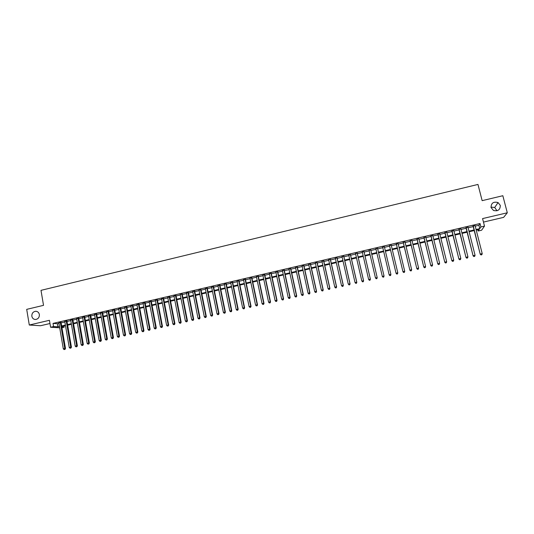 <?xml version="1.0" encoding="UTF-8"?>
<svg xmlns="http://www.w3.org/2000/svg" width="534" height="534" viewBox="0 0 534 534"><rect width="100%" height="100%" fill="white"/><g stroke="black" fill="none" stroke-linecap="round" stroke-linejoin="round"><path stroke-width="0.8" d="M39.356 314.493C39.476 317.363 38.214 319.032 35.558 319.492C33.575 319.405 32.34 318.331 31.853 316.268C31.733 313.378 33.015 311.709 35.691 311.269C37.647 311.382 38.869 312.457 39.356 314.493M490.966 207.119L494.724 207.472L496.98 210.783M500.291 205.37C500.271 209.775 498.002 211.471 493.476 210.463L491.053 207.552C491.126 203.04 493.463 201.378 498.062 202.566L500.291 205.37M63.933 326.027L64.14 327.222L61.944 327.736M483.47 222.084L503.635 217.365L507.3 212.786L502.834 195.718L482.149 200.657L477.97 184.43L40.998 290.349L43.528 305.348L26.7 309.36L29.29 325.026L40.537 325.733L49.969 323.524M475.213 226.122L478.905 225.261L480.033 223.526L480.907 226.943L484.498 226.109L481.615 230.221L478.144 231.028L479.238 229.406L476.228 230.107M477.817 229.733L478.144 231.028M61.03 322.396L58.873 322.903M66.924 321.021L64.774 321.521M72.838 319.639L70.702 320.133M78.772 318.251L76.636 318.751M84.719 316.862L82.596 317.356M90.687 315.467L88.564 315.961M96.667 314.072L94.558 314.559M102.662 312.67L100.566 313.158M108.676 311.262L106.586 311.749M114.71 309.853L112.627 310.341M120.757 308.438L118.681 308.926M126.825 307.023L124.756 307.504M132.906 305.602L130.85 306.082M139.007 304.173L136.958 304.654M145.128 302.745L143.085 303.225M151.262 301.309L149.226 301.783M157.417 299.874L155.387 300.348M163.584 298.433L161.568 298.9M169.772 296.984L167.763 297.458M175.98 295.536L173.977 296.003M182.201 294.08L180.212 294.548M188.442 292.625L186.459 293.086M194.703 291.163L192.727 291.624M200.978 289.695L199.015 290.156M207.272 288.22L205.316 288.68M213.587 286.745L211.644 287.205M219.921 285.269L217.985 285.723M226.269 283.788L224.34 284.235M232.637 282.299L230.721 282.746M239.025 280.804L237.116 281.251M245.433 279.309L243.531 279.749M251.854 277.807L249.965 278.247M258.296 276.298L256.413 276.739M264.757 274.79L262.888 275.23M271.239 273.274L269.376 273.715M277.74 271.759L275.884 272.193M284.255 270.237L282.413 270.665M290.796 268.709L288.961 269.136M297.351 267.174L295.529 267.601M303.926 265.638L302.111 266.065M310.521 264.096L308.719 264.517M317.136 262.554L315.34 262.968M323.771 260.999L321.989 261.42M330.426 259.444L328.65 259.864M337.101 257.889L335.332 258.302M343.789 256.327L342.04 256.734M350.504 254.758L348.762 255.165M357.239 253.183L355.504 253.583M363.994 251.601L362.272 252.008M370.763 250.019L369.054 250.419M377.565 248.43L375.856 248.831M384.393 246.835L382.671 247.242M391.242 245.233L389.5 245.647M398.117 243.631L396.348 244.045M405.006 242.022L403.217 242.436M411.921 240.407L410.112 240.827M418.856 238.785L417.021 239.212M425.812 237.156L423.956 237.59M432.787 235.527L430.911 235.968M439.782 233.892L437.887 234.339M446.798 232.257L444.882 232.704M453.84 230.608L451.897 231.062M460.902 228.959L458.94 229.42M467.984 227.304L465.995 227.771M480.033 223.526L53.026 323.397L57.398 323.711L58.947 323.344M61.103 322.843L64.854 321.969M67.004 321.468L70.775 320.58M72.918 320.086L76.716 319.198M78.852 318.698L82.677 317.803M84.799 317.309L88.644 316.408M90.767 315.914L94.638 315.013M96.747 314.519L100.646 313.605M102.742 313.118L106.666 312.203M108.762 311.709L112.707 310.788M114.79 310.301L118.768 309.373M120.844 308.892L124.843 307.958M126.912 307.471L130.93 306.536M132.993 306.055L137.044 305.108M139.094 304.627L143.172 303.672M145.215 303.199L149.313 302.237M151.349 301.763L155.474 300.802M157.503 300.328L161.655 299.36M163.671 298.886L167.85 297.912M169.859 297.445L174.071 296.457M176.066 295.99L180.298 295.002M182.294 294.541L186.553 293.546M188.535 293.079L192.821 292.078M194.797 291.617L199.109 290.609M201.071 290.149L205.41 289.141M207.366 288.68L211.738 287.659M213.68 287.205L218.079 286.184M220.015 285.73L224.434 284.695M226.363 284.242L230.815 283.207M232.731 282.76L237.209 281.712M239.119 281.264L243.624 280.216M245.527 279.769L250.059 278.708M251.948 278.267L256.514 277.206M258.396 276.766L262.982 275.691M264.857 275.257L269.476 274.176M271.339 273.742L275.985 272.654M277.84 272.22L282.513 271.132M284.355 270.698L289.061 269.603M290.897 269.176L295.629 268.068M297.451 267.641L302.217 266.526M304.026 266.106L308.819 264.984M310.628 264.564L315.447 263.442M317.243 263.022L322.089 261.887M323.878 261.473L328.757 260.332M330.533 259.918L335.439 258.77M337.208 258.356L342.147 257.201M343.896 256.794L348.869 255.632M350.611 255.225L355.617 254.057M357.346 253.65L362.379 252.475M364.101 252.075L369.168 250.893M370.876 250.493L375.969 249.305M377.678 248.904L382.778 247.716M384.507 247.309L389.613 246.121M391.355 245.707L396.462 244.519M398.231 244.105L403.33 242.91M405.119 242.496L410.225 241.301M412.034 240.881L417.141 239.686M418.97 239.259L424.069 238.071M425.925 237.637L431.025 236.442M432.9 236.008L438 234.813M439.903 234.373L445.002 233.184M446.918 232.731L452.018 231.542M453.96 231.088L459.06 229.9M461.022 229.44L466.122 228.252M468.104 227.784L473.204 226.596M475.086 225.642L473.077 226.116M59.708 327.796L50.603 327.249L49.422 320.3L29.29 325.026M50.603 327.249L53.56 326.554L57.932 326.828L59.481 326.468M53.026 323.397L53.56 326.554M507.3 212.786L482.569 218.593L484.498 226.109M61.831 327.075L64.14 327.222M474.212 230.575L469.112 231.763M467.123 232.223L462.023 233.411M460.054 233.865L454.955 235.053M453.012 235.507L447.906 236.696M445.983 237.143L440.877 238.331M438.981 238.771L433.875 239.96M431.999 240.393L426.893 241.582M425.037 242.015L419.931 243.204M418.095 243.631L412.989 244.819M411.173 245.239L406.067 246.428M404.278 246.848L399.172 248.036M397.396 248.443L392.29 249.632M390.541 250.039L385.435 251.227M383.706 251.634L378.593 252.822M376.891 253.216L371.791 254.404M370.075 254.805L365.009 255.98M363.287 256.38L358.247 257.555M356.512 257.955L351.505 259.123M349.763 259.531L344.784 260.685M343.035 261.093L338.082 262.247M336.32 262.655L331.407 263.796M329.632 264.21L324.745 265.351M322.957 265.765L318.104 266.893M316.308 267.314L311.482 268.435M309.673 268.856L304.881 269.97M303.065 270.391L298.292 271.499M296.47 271.926L291.731 273.028M289.895 273.455L285.189 274.549M283.34 274.983L278.661 276.071M276.806 276.499L272.16 277.58M270.291 278.014L265.672 279.088M263.796 279.529L259.204 280.597M257.321 281.038L252.756 282.099M250.86 282.539L246.321 283.594M244.418 284.035L239.913 285.083M237.997 285.53L233.518 286.571M231.596 287.018L227.144 288.053M225.214 288.507L220.789 289.535M218.847 289.982L214.448 291.01M212.499 291.464L208.126 292.478M206.171 292.932L201.825 293.947M199.863 294.401L195.544 295.409M193.568 295.869L189.276 296.864M187.294 297.325L183.028 298.319M181.039 298.78L176.801 299.768M174.798 300.235L170.586 301.209M168.577 301.683L164.399 302.651M162.376 303.125L158.218 304.093M156.188 304.56L152.063 305.521M150.021 305.995L145.915 306.95M143.873 307.43L139.795 308.378M137.739 308.852L133.687 309.8M131.624 310.274L127.599 311.215M125.53 311.696L121.525 312.624M119.449 313.111L115.471 314.032M113.388 314.519L109.437 315.44M107.341 315.928L103.416 316.842M101.313 317.329L97.408 318.237M95.299 318.731L91.421 319.632M89.305 320.126L85.453 321.021M83.324 321.515L79.499 322.402M77.363 322.903L73.558 323.784M71.416 324.285L67.638 325.166M65.488 325.667L61.737 326.534M476.068 229.493L479.766 228.632L480.907 226.943M61.637 325.967L65.395 325.093M67.544 324.592L71.322 323.711M73.458 323.217L77.263 322.329M79.399 321.835L83.224 320.941M85.353 320.447L89.205 319.552M91.321 319.058L95.199 318.157M97.308 317.663L101.206 316.755M103.309 316.268L107.234 315.354M109.33 314.866L113.281 313.945M115.364 313.458L119.342 312.537M121.418 312.05L125.423 311.122M127.492 310.634L131.518 309.7M133.58 309.219L137.632 308.278M139.688 307.798L143.766 306.85M145.809 306.376L149.914 305.421M151.95 304.941L156.082 303.979M158.111 303.512L162.263 302.544M164.285 302.07L168.464 301.096M170.48 300.629L174.685 299.654M176.687 299.187L180.926 298.199M182.915 297.738L187.18 296.744M189.163 296.283L193.455 295.282M195.431 294.821L199.743 293.82M201.712 293.36L206.051 292.352M208.013 291.891L212.378 290.876M214.328 290.423L218.726 289.401M220.669 288.947L225.094 287.919M227.023 287.466L231.476 286.431M233.398 285.984L237.877 284.942M239.786 284.495L244.298 283.447M246.201 283.007L250.74 281.945M252.629 281.505L257.194 280.443M259.077 280.003L263.669 278.935M265.545 278.501L270.164 277.426M272.033 276.992L276.679 275.911M278.534 275.477L283.214 274.389M285.063 273.955L289.768 272.861M291.604 272.433L296.343 271.332M298.166 270.905L302.932 269.797M304.747 269.376L309.546 268.255M311.349 267.841L316.175 266.713M317.97 266.299L322.823 265.164M324.612 264.751L329.498 263.616M331.267 263.202L336.186 262.054M337.949 261.647L342.895 260.492M344.65 260.085L349.623 258.93M351.372 258.523L356.378 257.355M358.107 256.954L363.147 255.779M364.869 255.379L369.935 254.197M371.651 253.804L376.744 252.615M378.452 252.215L383.559 251.027M385.288 250.626L390.394 249.438M392.143 249.031L397.256 247.843M399.025 247.429L404.131 246.241M405.92 245.82L411.026 244.632M412.842 244.212L417.948 243.023M419.784 242.596L424.884 241.408M426.746 240.974L431.846 239.786M433.728 239.352L438.828 238.164M440.73 237.717L445.83 236.529M447.752 236.081L452.859 234.893M454.801 234.446L459.901 233.258M461.87 232.797L466.97 231.609M468.959 231.149L474.059 229.96M478.905 225.261L479.766 228.632M57.398 323.711L57.932 326.828M473.017 225.882L480.233 254.251L473.251 225.829M481.134 254.865L481.848 254.705L481.134 254.865L480.426 254.03L482.215 253.623L475.033 225.415M480.233 254.251L481.054 254.958M481.848 254.705L482.215 253.623M465.942 227.537L473.104 255.873L466.155 227.491M473.985 256.494L474.699 256.327L473.985 256.494L473.278 255.659L475.066 255.252L467.924 227.077M473.104 255.873L473.918 256.574M474.699 256.327L475.066 255.252M458.88 229.186L465.995 257.488L459.073 229.139M466.863 258.109L467.57 257.949L466.863 258.109L466.155 257.281L467.931 256.874L460.842 228.726M465.995 257.488L466.796 258.196M467.57 257.949L467.931 256.874M451.837 230.835L458.906 259.103L452.018 230.788M459.761 259.724L460.468 259.557L459.761 259.724L459.046 258.89L460.822 258.489L453.78 230.381M458.906 259.103L459.701 259.804M460.468 259.557L460.822 258.489M444.822 232.47L451.844 260.705L444.989 232.437M452.678 261.326L453.386 261.166L452.678 261.326L451.964 260.505L453.733 260.098L446.744 232.023M451.844 260.705L452.625 261.413M453.386 261.166L453.733 260.098M437.827 234.106L444.795 262.307L437.973 234.072M445.616 262.935L446.324 262.775L445.616 262.935L444.902 262.107L446.664 261.707L439.722 233.665M444.795 262.307L445.576 263.015M446.324 262.775L446.664 261.707M430.851 235.741L437.773 263.903L430.985 235.708M438.581 264.53L439.282 264.37L438.581 264.53L437.867 263.709L439.622 263.309L432.727 235.3M437.773 263.903L438.541 264.61M439.282 264.37L439.622 263.309M423.896 237.363L430.771 265.498L424.016 237.336M431.565 266.126L432.266 265.965L431.565 266.126L430.845 265.305L432.6 264.904L425.752 236.929M430.771 265.498L431.532 266.199M432.266 265.965L432.6 264.904M416.967 238.985L423.789 267.08L417.061 238.958M424.57 267.714L425.264 267.554L424.57 267.714L423.849 266.893L425.598 266.499L418.796 238.558M423.789 267.08L424.543 267.788M425.264 267.554L425.598 266.499M410.052 240.6L416.834 268.662L410.139 240.58M417.595 269.296L416.874 268.482L418.616 268.081L418.276 269.209L417.595 269.296L418.276 269.209M411.868 240.173L418.616 268.081L418.289 269.136M416.834 268.662L417.575 269.37M403.163 242.209L409.892 270.237L403.23 242.196M410.639 270.878L409.918 270.057L411.654 269.663L411.327 270.791L410.639 270.878L411.327 270.791M404.952 241.789L411.654 269.663L411.334 270.718M409.892 270.237L410.633 270.945M396.295 243.818L402.976 271.813L396.341 243.804M403.711 272.447L402.983 271.639L404.719 271.245L404.398 272.36L403.711 272.447L404.398 272.36M398.064 243.404L404.719 271.245L404.405 272.293M402.976 271.813L403.704 272.52M389.446 245.413L396.081 273.381L389.473 245.406M396.802 274.015L396.074 273.208L397.797 272.814L397.49 273.929L396.802 274.015L397.49 273.929M391.188 245.006L397.797 272.814L397.49 273.862M396.081 273.381L396.802 274.089M382.618 247.015L389.199 274.943L382.631 247.008M389.907 275.584L389.179 274.776L390.901 274.383L390.608 275.491L389.907 275.584L390.608 275.491M384.34 246.608L390.901 274.383L390.594 275.424M389.199 274.943L389.92 275.651M383.038 277.146L382.311 276.338L375.809 248.604L382.344 276.499L384.026 275.945L383.739 277.053L383.038 277.146L383.739 277.053M377.511 248.203L384.026 275.945L383.726 276.986M382.344 276.499L383.052 277.206M376.21 278.761L376.897 278.608L376.21 278.761L375.455 277.894L369.001 250.192M376.19 278.701L375.455 277.894L377.218 277.667L370.709 249.792M370.703 249.799L377.171 277.506L376.877 278.541M376.897 278.608L377.218 277.667M369.388 280.31L370.069 280.156L369.388 280.31L368.627 279.442L362.219 251.781M369.361 280.25L368.627 279.442L370.402 279.215L363.941 251.381M363.914 251.381L370.336 279.055L370.042 280.096M370.069 280.156L370.402 279.215M362.586 281.859L363.267 281.698L362.586 281.859L361.818 280.991L355.457 253.363M362.553 281.792L361.818 280.991L363.601 280.757L357.186 252.956M357.146 252.962L363.521 280.604L363.233 281.638M363.267 281.698L363.601 280.757M355.811 283.394L356.485 283.24L355.811 283.394L355.03 282.533L348.709 254.938M355.771 283.334L355.03 282.533L356.819 282.299L350.451 254.531M350.397 254.544L356.725 282.152L356.445 283.18M356.485 283.24L356.819 282.299M349.049 284.929L349.723 284.776L349.049 284.929L348.261 284.075L341.987 256.507M349.002 284.876L348.261 284.075L350.064 283.834L343.742 256.1M343.669 256.113L349.95 283.688L349.677 284.722M349.723 284.776L350.064 283.834M342.307 286.458L342.982 286.311L342.307 286.458L341.513 285.61L335.285 258.076M342.254 286.404L341.513 285.61L343.329 285.37L337.047 257.662M336.961 257.682L343.202 285.223L342.928 286.251M342.982 286.311L343.329 285.37M330.272 259.244L336.467 286.758L334.785 287.138L328.604 259.637M330.372 259.224L336.607 286.892L336.2 287.779L335.526 287.933L336.2 287.779M336.26 287.833L336.607 286.892M334.785 287.138L335.526 287.933M323.604 260.806L329.752 288.28L328.076 288.66L321.935 261.193M323.717 260.779L329.912 288.42L329.491 289.301L328.824 289.455L329.491 289.301M329.551 289.355L329.912 288.42M328.076 288.66L328.824 289.455M316.949 262.361L323.057 289.802L321.388 290.182L315.294 262.748M317.089 262.327L323.23 289.935L322.803 290.823L322.135 290.977L322.803 290.823M322.87 290.876L323.23 289.935M321.388 290.182L322.135 290.977M310.321 263.909L316.388 291.317L314.72 291.697L308.665 264.297M310.474 263.876L316.575 291.451L316.135 292.338L315.467 292.485L316.135 292.338M316.208 292.385L316.575 291.451M314.72 291.697L315.467 292.485M303.712 265.451L309.733 292.832L308.071 293.206L302.064 265.839M303.879 265.418L309.934 292.959L309.486 293.847L308.819 293.994L309.486 293.847M309.566 293.894L309.934 292.959M308.071 293.206L308.819 293.994M297.124 266.993L303.098 294.341L301.443 294.715L295.476 267.38M297.304 266.953L303.312 294.461L302.858 295.349L302.191 295.502L302.858 295.349M302.945 295.402L303.312 294.461M301.443 294.715L302.191 295.502M290.549 268.529L296.483 295.843L294.835 296.216L288.914 268.916M290.743 268.482L296.717 295.963L295.589 297.004L296.243 296.851M296.337 296.897L296.717 295.963M294.835 296.216L295.589 297.004M284.001 270.064L289.889 297.345L288.247 297.718L282.366 270.444M284.208 270.01L290.136 297.458L289.001 298.499L289.655 298.346M289.755 298.393L290.136 297.458M288.247 297.718L289.001 298.499M277.466 271.586L283.314 298.833L281.672 299.207L275.838 271.966M277.693 271.532L283.574 298.947L283.087 299.841L282.426 299.988L283.087 299.841M283.187 299.888L283.574 298.947M281.672 299.207L282.426 299.988M270.952 273.108L276.759 300.328L275.123 300.695L269.33 273.488M271.192 273.054L277.033 300.435L275.878 301.476L276.532 301.33M276.645 301.37L277.033 300.435M275.123 300.695L275.878 301.476M264.457 274.63L270.224 301.81L268.589 302.184L262.841 275.003M264.71 274.569L270.511 301.917L269.35 302.958L270.004 302.811M270.117 302.851L270.511 301.917M268.589 302.184L269.35 302.958M257.982 276.138L263.703 303.292L262.081 303.666L256.367 276.519M258.249 276.078L264.003 303.392L262.835 304.44L263.489 304.293M263.609 304.333L264.003 303.392M262.081 303.666L262.835 304.44M251.527 277.647L257.208 304.774L255.586 305.141L249.919 278.027M251.808 277.587L257.522 304.867L256.347 305.915L256.994 305.768M257.121 305.802L257.522 304.867M255.586 305.141L256.347 305.915M245.093 279.155L250.726 306.242L249.111 306.609L243.484 279.529M245.386 279.088L251.053 306.336L249.872 307.384L250.519 307.237M250.653 307.27L251.053 306.336M249.111 306.609L249.872 307.384M238.671 280.657L244.265 307.711L242.656 308.078L237.069 281.031M238.978 280.584L244.612 307.804L243.417 308.846L244.065 308.705M244.198 308.739L244.612 307.804M242.656 308.078L243.417 308.846M232.27 282.152L237.824 309.179L236.215 309.54L230.675 282.526M232.59 282.072L238.184 309.259L236.983 310.307L237.623 310.167M237.77 310.201L238.184 309.259M236.215 309.54L236.983 310.307M225.889 283.641L231.402 310.634L229.8 311.002L224.3 284.015M226.222 283.561L231.769 310.721L230.568 311.769L231.209 311.622M231.356 311.656L231.769 310.721M229.8 311.002L230.568 311.769M219.527 285.129L224.994 312.09L223.399 312.457L217.939 285.503M219.874 285.049L225.381 312.17L224.167 313.218L224.807 313.078M224.961 313.104L225.381 312.17M223.399 312.457L224.167 313.218M213.179 286.611L218.613 313.545L217.018 313.905L211.597 286.985M213.547 286.524L219.007 313.618L217.785 314.666L218.426 314.526M218.586 314.553L219.007 313.618M217.018 313.905L217.785 314.666M206.852 288.093L212.245 314.993L210.656 315.354L205.276 288.46M207.232 288L212.659 315.067L211.424 316.115L212.065 315.968M212.225 315.994L212.659 315.067M210.656 315.354L211.424 316.115M200.544 289.568L205.897 316.435L204.315 316.796L198.975 289.935M200.938 289.475L206.318 316.502L205.083 317.556L205.717 317.41M205.89 317.436L206.318 316.502M204.315 316.796L205.083 317.556M194.256 291.037L199.569 317.87L197.987 318.231L192.687 291.404M194.656 290.943L200.003 317.937L198.761 318.992L199.389 318.845M199.569 318.871L200.003 317.937M197.987 318.231L198.761 318.992M187.981 292.498L193.255 319.305L191.679 319.666L186.419 292.866M188.402 292.405L193.708 319.372L193.255 319.305L193.081 320.28L192.454 320.42L193.081 320.28M193.261 320.307L193.708 319.372M191.679 319.666L192.454 320.42M181.727 293.96L186.96 320.74L185.391 321.094L180.172 294.327M182.161 293.86L187.427 320.8L186.96 320.74L186.793 321.708L186.166 321.848L186.793 321.708M186.98 321.728L187.427 320.8M185.391 321.094L186.166 321.848M175.492 295.422L180.686 322.162L179.117 322.523L173.937 295.783M175.94 295.315L181.159 322.222L180.686 322.162L180.525 323.13L179.898 323.27L180.525 323.13M180.712 323.15L181.159 322.222M179.117 322.523L179.898 323.27M169.278 296.877L174.424 323.584L172.862 323.938L167.723 297.238M169.732 296.771L174.918 323.637L174.424 323.584L174.271 324.552L173.643 324.692L174.271 324.552M174.464 324.572L174.918 323.637M172.862 323.938L173.643 324.692M163.077 298.326L168.19 325.006L166.628 325.36L161.528 298.686M163.544 298.212L168.691 325.052L168.19 325.006L168.03 325.967L167.409 326.107L168.03 325.967M168.237 325.987L168.691 325.052M166.628 325.36L167.409 326.107M156.889 299.768L161.969 326.421L160.414 326.775L155.347 300.128M157.376 299.654L162.483 326.468L161.969 326.421L161.815 327.382L161.195 327.522L161.815 327.382M162.022 327.395L162.483 326.468M160.414 326.775L161.195 327.522M150.728 301.209L155.761 327.829L154.213 328.183L149.186 301.57M151.222 301.096L156.288 327.876L155.761 327.829L155.614 328.784L154.993 328.931L155.614 328.784M155.828 328.804L156.288 327.876M154.213 328.183L154.993 328.931M144.581 302.644L149.573 329.238L148.031 329.585L143.045 303.005M145.088 302.524L150.114 329.278L149.573 329.238L149.433 330.192L148.812 330.332L149.433 330.192M149.647 330.206L150.114 329.278M148.031 329.585L148.812 330.332M138.446 304.08L143.406 330.639L141.87 330.987L136.918 304.433M138.967 303.959L143.96 330.673L143.406 330.639L143.266 331.594L142.651 331.727L143.266 331.594M143.492 331.607L143.96 330.673M141.87 330.987L142.651 331.727M132.332 305.508L137.258 332.035L135.723 332.382L130.81 305.862M132.866 305.381L137.825 332.068L137.258 332.035L137.118 332.989L136.51 333.129L137.118 332.989M137.345 333.002L137.825 332.068M135.723 332.382L136.51 333.129M126.238 306.93L131.124 333.43L129.595 333.777L124.716 307.29M126.785 306.803L131.704 333.463L131.124 333.43L130.99 334.377L130.383 334.518L130.99 334.377M131.224 334.391L131.704 333.463M129.595 333.777L130.383 334.518M120.163 308.352L125.009 334.818L123.481 335.165L118.641 308.705M120.717 308.225L125.597 334.851L125.009 334.818L124.883 335.766L124.268 335.906L124.883 335.766M125.116 335.779L125.597 334.851M123.481 335.165L124.268 335.906M114.102 309.767L118.908 336.206L117.387 336.553L112.587 310.12M114.67 309.633L119.509 336.233L118.908 336.206L118.782 337.148L118.174 337.288L118.782 337.148M119.029 337.161L119.509 336.233M117.387 336.553L118.174 337.288M108.055 311.182L112.828 337.588L111.312 337.935L106.546 311.536M108.642 311.048L113.442 337.608L112.828 337.588L112.707 338.529L112.1 338.669L112.707 338.529M112.954 338.536L113.442 337.608M111.312 337.935L112.1 338.669M102.027 312.59L106.76 338.963L105.251 339.31L100.525 312.944M102.621 312.45L107.387 338.983L106.76 338.963L106.646 339.904L106.039 340.045L106.646 339.904M106.9 339.911L107.387 338.983M105.251 339.31L106.039 340.045M96.02 313.999L100.712 340.338L99.204 340.685L94.518 314.346M96.627 313.852L101.353 340.358L100.712 340.338L100.606 341.279L99.998 341.42L100.606 341.279M100.859 341.286L101.353 340.358M99.204 340.685L99.998 341.42M90.026 315.394L94.685 341.713L93.183 342.054L88.531 315.748M90.647 315.254L95.339 341.727L94.685 341.713L94.578 342.648L93.977 342.781L94.578 342.648M94.838 342.654L95.339 341.727M93.183 342.054L93.977 342.781M84.045 316.796L88.671 343.075L87.169 343.422L82.556 317.143M84.679 316.642L89.338 343.088L88.671 343.075L88.571 344.009L87.97 344.15L88.571 344.009M88.831 344.016L89.338 343.088M87.169 343.422L87.97 344.15M78.091 318.184L82.677 344.443L81.181 344.784L76.602 318.531M78.732 318.037L83.351 344.45L82.677 344.443L82.576 345.371L81.976 345.511L82.576 345.371M82.843 345.378L83.351 344.45M81.181 344.784L81.976 345.511M72.143 319.572L76.696 345.798L75.207 346.139L70.662 319.919M72.804 319.419L77.383 345.805L76.696 345.798L76.602 346.733L76.002 346.866L76.602 346.733M76.876 346.733L77.383 345.805M75.207 346.139L76.002 346.866M66.216 320.961L70.735 347.153L69.246 347.494L64.741 321.308M66.89 320.8L71.436 347.16L70.735 347.153L70.642 348.081L70.047 348.221L70.642 348.081M70.922 348.081L71.436 347.16M69.246 347.494L70.047 348.221M60.309 322.342L64.788 348.508L63.306 348.842L58.833 322.683M60.989 322.182L65.502 348.508L64.788 348.508L64.701 349.43L64.107 349.57L64.701 349.43M64.981 349.43L65.502 348.508M63.306 348.842L64.107 349.57M498.062 202.566L494.724 207.472M35.691 311.269L36.532 311.355"/></g></svg>
